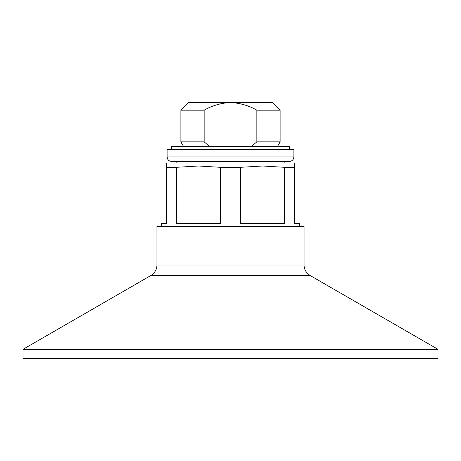 <?xml version="1.0" encoding="UTF-8"?>
<svg xmlns="http://www.w3.org/2000/svg" width="461" height="461" viewBox="0 0 461 461"><rect width="100%" height="100%" fill="white"/><g stroke="black" fill="none" stroke-linecap="round" stroke-linejoin="round"><path stroke-width="0.69" d="M231.992 102.636C240.844 103.258 249.124 105.776 256.846 110.179L280.127 110.179L272.584 102.636L188.416 102.636L180.873 110.179L180.873 141.861L204.154 141.861L209.254 146.206M229.008 102.636C220.156 103.258 211.87 105.776 204.154 110.179L180.873 110.179M204.154 110.179L204.154 141.861M256.846 110.179L256.846 141.861L280.127 141.861L280.127 110.179M251.51 146.391L256.846 141.861M166.381 167.314L166.381 166L198.437 166L176.309 167.314L166.381 167.314L166.381 223.331L161.477 223.331L161.477 226.351M294.619 166L294.619 167.314L284.691 167.314L262.563 166L240.435 167.314L220.565 167.314L198.437 166L294.619 166L294.619 162.987L166.381 162.987L166.381 166M294.619 167.314L294.619 223.331L299.523 223.331L299.523 226.351M284.691 167.314L284.691 223.331L240.435 223.331L240.435 167.314M220.565 167.314L220.565 223.331L176.309 223.331L176.309 167.314M304.053 226.351L156.947 226.351L156.947 265.035L304.053 265.035L304.053 226.351M437.95 349.311L23.05 349.311L23.05 358.364L437.95 358.364L437.95 349.311L310.086 275.488L150.914 275.488C154.787 273.079 156.798 269.599 156.947 265.035M289.341 149.404L289.341 146.391L171.659 146.391L171.659 149.404M289.341 161.477L171.659 161.477C168.91 161.206 167.401 159.696 167.136 156.947L293.864 156.947C293.599 159.696 292.09 161.206 289.341 161.477M293.864 156.947L293.864 149.404L167.136 149.404L167.136 156.947M183.49 146.391L180.873 141.861M277.51 146.391L280.127 141.861M310.086 275.488C306.213 273.079 304.202 269.599 304.053 265.035M150.914 275.488L23.05 349.311M176.188 161.477L176.188 162.987M284.812 161.477L284.812 162.987"/></g></svg>
